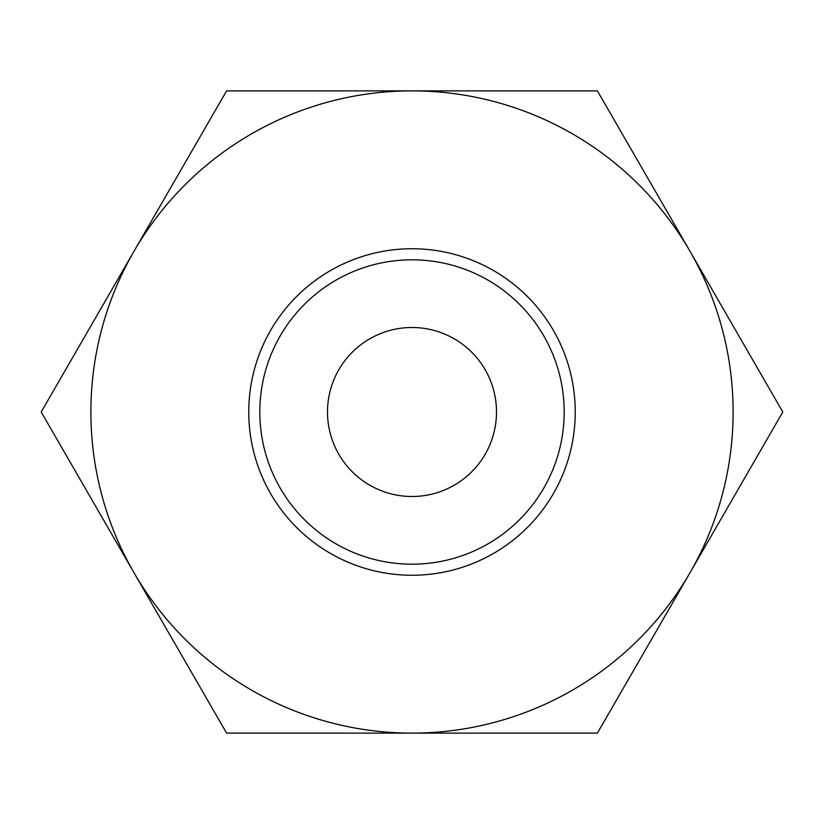 <?xml version="1.0" encoding="UTF-8"?>
<svg xmlns="http://www.w3.org/2000/svg" width="824" height="824" viewBox="0 0 824 824"><rect width="100%" height="100%" fill="white"/><g stroke="black" fill="none" stroke-linecap="round" stroke-linejoin="round"><path stroke-width="1.24" d="M412 564.183A152.183 152.183 0 0 1 259.817 412A152.183 152.183 0 0 1 412 259.817A152.183 152.183 0 0 1 564.183 412A152.183 152.183 0 0 1 412 564.183M412 496.501A84.501 84.501 0 0 0 485.182 369.749A84.501 84.501 0 0 0 338.818 369.749A84.501 84.501 0 0 0 412 496.501M412 248.745A163.255 163.255 0 0 1 553.378 493.627A163.255 163.255 0 0 1 270.622 493.627A163.255 163.255 0 0 1 412 248.745M690.1 572.556A321.123 321.123 0 0 1 133.9 572.556A321.123 321.123 0 0 1 412 90.877A321.123 321.123 0 0 1 690.1 572.556L597.4 733.123L226.6 733.123L41.2 412L226.6 90.877L597.4 90.877L782.8 412L690.1 572.556"/></g></svg>
